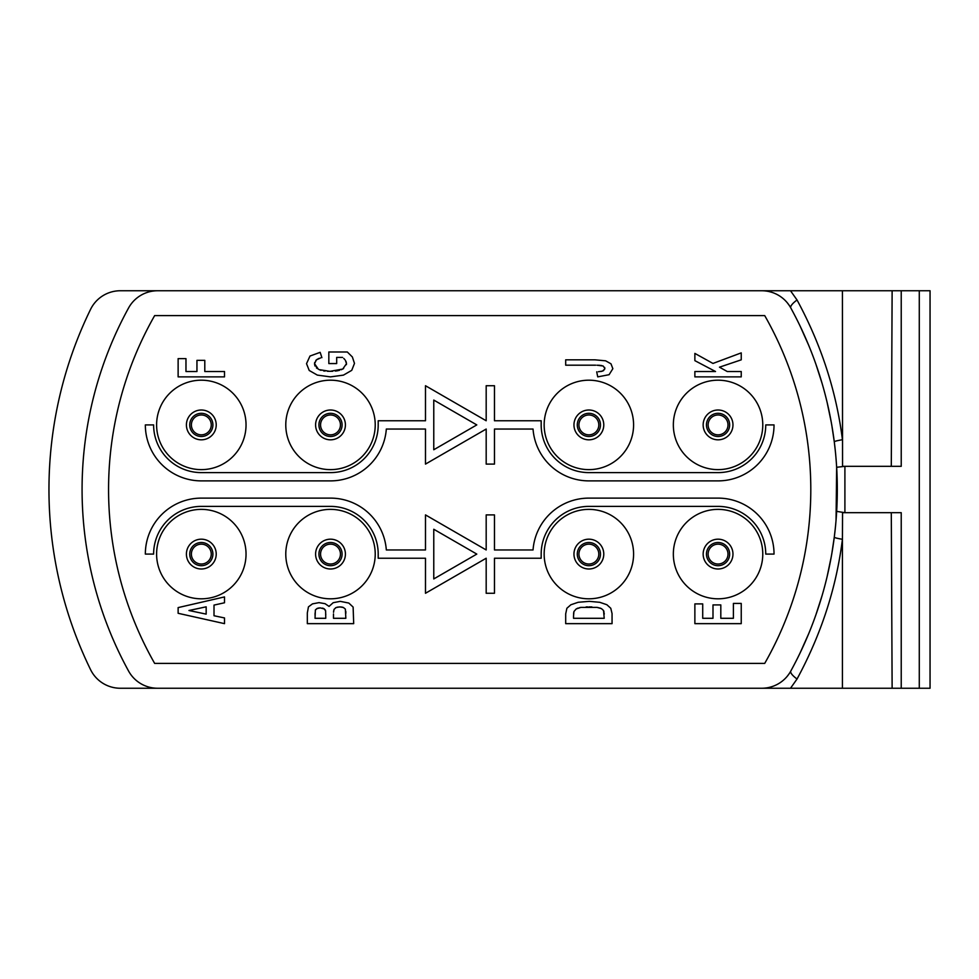 <?xml version="1.0" encoding="UTF-8"?>
<svg xmlns="http://www.w3.org/2000/svg" width="979" height="979" viewBox="0 0 979 979"><rect width="100%" height="100%" fill="white"/><g stroke="black" fill="none" stroke-linecap="round" stroke-linejoin="round"><path stroke-width="1.47" d="M158.255 290.751L120.331 290.751A33.127 33.127 0 0 0 90.57 309.352A410.739 410.739 0 0 0 90.57 669.648A33.127 33.127 0 0 0 120.331 688.249L158.255 688.249M831.881 553.233L834.279 537.202A16.557 1.199 -172.7 0 0 842.429 539.294L842.429 688.249L919.281 688.249L919.281 290.751L930.05 290.751L930.05 688.249L919.281 688.249M842.429 688.249L756.045 688.249M790.542 671.496L790.799 671.043A377.613 377.613 0 0 0 790.799 307.957A33.127 33.127 0 0 0 761.748 290.751L157.619 290.751A33.127 33.127 0 0 0 128.579 307.957A377.613 377.613 0 0 0 128.579 671.043A33.127 33.127 0 0 0 157.619 688.249L761.748 688.249A33.127 33.127 0 0 0 790.799 671.043A16.557 4.43 -151.3 0 0 797.041 679.01L790.506 688.249L761.748 688.249M797.041 679.01C821.246 634.27 836.372 587.694 842.429 539.282L842.552 512.69L891.294 512.69L892.126 688.249M789.196 673.674L787.287 676.232M771.954 686.634L769.433 687.344M761.748 290.751L919.281 290.751M790.799 307.957A16.557 4.43 151.3 0 1 797.041 299.99L790.506 290.751L756.045 290.751M901.231 290.751L901.231 466.31L842.552 466.31L842.429 290.751M892.126 290.751L891.294 466.31M901.231 688.249L901.231 512.69L844.901 512.69L844.901 466.31L836.653 467.289L836.054 520.216M835.258 528.709L834.279 537.165M834.279 441.835L835.258 450.291M836.054 458.784L836.482 464.67M800.235 326.35L808.593 345.073M815.862 364.053L822.054 383.278M827.182 402.675L831.257 422.206M797.041 299.99C821.246 344.73 836.372 391.306 842.429 439.718A16.557 1.199 172.7 0 0 834.279 441.786L831.905 425.914M831.257 556.794L827.182 576.325M822.054 595.721L815.862 614.947M808.593 633.927L800.235 652.65M769.433 291.656L771.954 292.366M787.287 302.768L789.196 305.326M764.709 663.407A351.118 351.118 0 0 0 764.709 315.593L154.658 315.593A351.118 351.118 0 0 0 154.658 663.407L764.709 663.407M544.153 424.91A44.716 44.716 0 0 0 588.868 469.626A44.716 44.716 0 0 0 633.584 424.91A44.716 44.716 0 0 0 588.868 380.195A44.716 44.716 0 0 0 544.153 424.91M673.344 424.91A44.716 44.716 0 0 0 718.06 469.626A44.716 44.716 0 0 0 762.776 424.91A44.716 44.716 0 0 0 718.06 380.195A44.716 44.716 0 0 0 673.344 424.91M544.153 554.09A44.716 44.716 0 0 1 588.868 509.374A44.716 44.716 0 0 1 633.584 554.09A44.716 44.716 0 0 1 588.868 598.805A44.716 44.716 0 0 1 544.153 554.09M673.344 554.09A44.716 44.716 0 0 1 718.06 509.374A44.716 44.716 0 0 1 762.776 554.09A44.716 44.716 0 0 1 718.06 598.805A44.716 44.716 0 0 1 673.344 554.09M375.226 424.91A44.716 44.716 0 0 1 330.51 469.626A44.716 44.716 0 0 1 285.782 424.91A44.716 44.716 0 0 1 330.51 380.195A44.716 44.716 0 0 1 375.226 424.91M246.035 424.91A44.716 44.716 0 0 1 201.319 469.626A44.716 44.716 0 0 1 156.603 424.91A44.716 44.716 0 0 1 201.319 380.195A44.716 44.716 0 0 1 246.035 424.91M375.226 554.09A44.716 44.716 0 0 0 330.51 509.374A44.716 44.716 0 0 0 285.782 554.09A44.716 44.716 0 0 0 330.51 598.805A44.716 44.716 0 0 0 375.226 554.09M246.035 554.09A44.716 44.716 0 0 0 201.319 509.374A44.716 44.716 0 0 0 156.603 554.09A44.716 44.716 0 0 0 201.319 598.805A44.716 44.716 0 0 0 246.035 554.09M344.914 359.697L343.764 358.424M345.917 361.349L346.248 362.193M346.419 362.976L346.407 364.641M343.617 368.532L341.255 369.719M339.542 370.282L337.731 370.711M337.192 370.808L335.32 371.065M332.603 371.286L327.414 371.286M325.016 371.09L323.498 370.87M321.088 370.331L319.717 369.854M319.191 369.634L329.972 371.347L342.736 369.059L346.48 363.698L345.44 360.443M317.196 368.471L316.364 367.774M315.128 366.158L314.797 365.363M314.602 364.543L314.687 362.438M315.813 360.443L317.196 359.293M318.114 358.779L319.178 358.338M320.61 357.922L316.425 359.856L314.528 363.662L318.359 369.218M604.655 367.431L604.851 368.483L603.174 366.011L596.945 365.204M598.083 365.228L599.087 365.277M599.332 365.302L600.139 365.363M601.008 365.473L601.84 365.608M603.713 370.49L602.513 371.09L604.802 368.961M601.608 371.359L600.714 371.518M598.267 371.751L602.513 371.09M573.963 424.91A14.905 14.905 0 0 0 588.868 439.816A14.905 14.905 0 0 0 603.774 424.91A14.905 14.905 0 0 0 588.868 410.005A14.905 14.905 0 0 0 573.963 424.91M577.28 424.91A11.589 11.589 0 0 1 588.868 413.309A11.589 11.589 0 0 1 600.47 424.91A11.589 11.589 0 0 1 588.868 436.499A11.589 11.589 0 0 1 577.28 424.91M578.932 424.91A9.937 9.937 0 0 1 588.868 414.974A9.937 9.937 0 0 1 598.805 424.91A9.937 9.937 0 0 1 588.868 434.847A9.937 9.937 0 0 1 578.932 424.91M708.123 424.91A9.937 9.937 0 0 0 718.06 434.847A9.937 9.937 0 0 0 727.997 424.91A9.937 9.937 0 0 0 718.06 414.974A9.937 9.937 0 0 0 708.123 424.91M706.459 424.91A11.589 11.589 0 0 1 718.06 413.309A11.589 11.589 0 0 1 729.649 424.91A11.589 11.589 0 0 1 718.06 436.499A11.589 11.589 0 0 1 706.459 424.91M703.155 424.91A14.905 14.905 0 0 0 718.06 439.816A14.905 14.905 0 0 0 732.965 424.91A14.905 14.905 0 0 0 718.06 410.005A14.905 14.905 0 0 0 703.155 424.91M573.963 554.09A14.905 14.905 0 0 1 588.868 539.184A14.905 14.905 0 0 1 603.774 554.09A14.905 14.905 0 0 1 588.868 568.995A14.905 14.905 0 0 1 573.963 554.09M577.28 554.09A11.589 11.589 0 0 0 588.868 565.691A11.589 11.589 0 0 0 600.47 554.09A11.589 11.589 0 0 0 588.868 542.501A11.589 11.589 0 0 0 577.28 554.09M578.932 554.09A9.937 9.937 0 0 0 588.868 564.026A9.937 9.937 0 0 0 598.805 554.09A9.937 9.937 0 0 0 588.868 544.153A9.937 9.937 0 0 0 578.932 554.09M708.123 554.09A9.937 9.937 0 0 1 718.06 544.153A9.937 9.937 0 0 1 727.997 554.09A9.937 9.937 0 0 1 718.06 564.026A9.937 9.937 0 0 1 708.123 554.09M706.459 554.09A11.589 11.589 0 0 0 718.06 565.691A11.589 11.589 0 0 0 729.649 554.09A11.589 11.589 0 0 0 718.06 542.501A11.589 11.589 0 0 0 706.459 554.09M703.155 554.09A14.905 14.905 0 0 1 718.06 539.184A14.905 14.905 0 0 1 732.965 554.09A14.905 14.905 0 0 1 718.06 568.995A14.905 14.905 0 0 1 703.155 554.09M345.416 424.91A14.905 14.905 0 0 1 330.51 439.816A14.905 14.905 0 0 1 315.593 424.91A14.905 14.905 0 0 1 330.51 410.005A14.905 14.905 0 0 1 345.416 424.91M342.099 424.91A11.589 11.589 0 0 0 330.51 413.309A11.589 11.589 0 0 0 318.909 424.91A11.589 11.589 0 0 0 330.51 436.499A11.589 11.589 0 0 0 342.099 424.91M340.447 424.91A9.937 9.937 0 0 0 330.51 414.974A9.937 9.937 0 0 0 320.561 424.91A9.937 9.937 0 0 0 330.51 434.847A9.937 9.937 0 0 0 340.447 424.91M211.256 424.91A9.937 9.937 0 0 1 201.319 434.847A9.937 9.937 0 0 1 191.382 424.91A9.937 9.937 0 0 1 201.319 414.974A9.937 9.937 0 0 1 211.256 424.91M212.908 424.91A11.589 11.589 0 0 0 201.319 413.309A11.589 11.589 0 0 0 189.73 424.91A11.589 11.589 0 0 0 201.319 436.499A11.589 11.589 0 0 0 212.908 424.91M216.224 424.91A14.905 14.905 0 0 1 201.319 439.816A14.905 14.905 0 0 1 186.414 424.91A14.905 14.905 0 0 1 201.319 410.005A14.905 14.905 0 0 1 216.224 424.91M345.416 554.09A14.905 14.905 0 0 0 330.51 539.184A14.905 14.905 0 0 0 315.593 554.09A14.905 14.905 0 0 0 330.51 568.995A14.905 14.905 0 0 0 345.416 554.09M342.099 554.09A11.589 11.589 0 0 1 330.51 565.691A11.589 11.589 0 0 1 318.909 554.09A11.589 11.589 0 0 1 330.51 542.501A11.589 11.589 0 0 1 342.099 554.09M340.447 554.09A9.937 9.937 0 0 1 330.51 564.026A9.937 9.937 0 0 1 320.561 554.09A9.937 9.937 0 0 1 330.51 544.153A9.937 9.937 0 0 1 340.447 554.09M324.404 608.975L320.292 607.886L316.963 608.534L315.373 610.064L315.03 618.3L325.762 618.3L325.615 610.81L323.951 608.669M211.256 554.09A9.937 9.937 0 0 0 201.319 544.153A9.937 9.937 0 0 0 191.382 554.09A9.937 9.937 0 0 0 201.319 564.026A9.937 9.937 0 0 0 211.256 554.09M212.908 554.09A11.589 11.589 0 0 1 201.319 565.691A11.589 11.589 0 0 1 189.73 554.09A11.589 11.589 0 0 1 201.319 542.501A11.589 11.589 0 0 1 212.908 554.09M216.224 554.09A14.905 14.905 0 0 0 201.319 539.184A14.905 14.905 0 0 0 186.414 554.09A14.905 14.905 0 0 0 201.319 568.995A14.905 14.905 0 0 0 216.224 554.09M145.345 554.09A55.974 55.974 0 0 1 201.319 498.115L330.51 498.115A55.974 55.974 0 0 1 386.326 549.953L425.486 549.953L425.486 514.905L486.184 549.953L486.184 514.905L494.468 514.905L494.468 549.953L533.041 549.953A55.974 55.974 0 0 1 588.868 498.115L718.06 498.115A55.974 55.974 0 0 1 774.034 554.09L765.749 554.09A47.702 47.702 0 0 0 718.06 506.388L588.868 506.388A47.702 47.702 0 0 0 541.179 554.09L541.179 558.238L494.468 558.238L494.468 593.274L486.184 593.274L486.184 558.238L425.486 593.274L425.486 558.238L378.2 558.238L378.2 554.09A47.702 47.702 0 0 0 330.51 506.388L201.319 506.388A47.702 47.702 0 0 0 153.617 554.09L145.345 554.09M433.77 529.247L433.77 578.932L476.797 554.09L433.77 529.247M330.51 480.885L201.319 480.885A55.974 55.974 0 0 1 145.345 424.91L153.617 424.91A47.702 47.702 0 0 0 201.319 472.612L330.51 472.612A47.702 47.702 0 0 0 378.2 424.91L378.2 420.762L425.486 420.762L425.486 385.726L486.184 420.762L486.184 385.726L494.468 385.726L494.468 420.762L541.179 420.762L541.179 424.91A47.702 47.702 0 0 0 588.868 472.612L718.06 472.612A47.702 47.702 0 0 0 765.749 424.91L774.034 424.91A55.974 55.974 0 0 1 718.06 480.885L588.868 480.885A55.974 55.974 0 0 1 533.041 429.047L494.468 429.047L494.468 464.095L486.184 464.095L486.184 429.047L425.486 464.095L425.486 429.047L386.326 429.047A55.974 55.974 0 0 1 330.51 480.885M433.77 400.068L433.77 449.753L476.797 424.91L433.77 400.068M178.129 607.604L224.509 596.921L224.509 602.77L214.009 605.095L214.009 615.742L224.509 617.945L224.509 623.647L178.129 613.295L178.129 607.604M206.165 614.114L206.165 606.821L188.947 610.504L206.165 614.114M353.688 623.647L307.32 623.647L307.32 613.001L308.446 606.87L312.472 603.872L318.995 602.636L325.065 603.688L329.054 606.405L333.166 602.709L340.251 601.351L348.818 603.064L353.125 607.09L353.688 623.647M333.484 613.955L333.484 618.3L345.844 618.3L345.367 609.109L343.445 607.531L339.799 606.894L336.066 607.58L334.047 609.366L333.521 612.303M315.03 615.191L315.042 614.396M315.054 613.723L315.067 613.038M317.624 608.253L315.519 609.733M318.432 608.045L320.292 607.886M322.446 608.106L323.254 608.338M325.187 609.795L325.615 610.81M325.762 614.053L325.762 614.751M333.57 611.606L333.643 610.933M335.442 607.91L336.813 607.298M337.706 607.078L341.084 606.956M341.891 607.066L342.662 607.249M345.795 611.349L345.82 611.961M345.844 612.597L345.844 613.307M224.509 371.518L224.509 376.878L178.129 376.878L178.129 358.632L185.973 358.632L185.973 371.518L196.95 371.518L196.95 360.358L204.795 360.358L204.795 371.518L224.509 371.518M342.552 357.408L336.678 357.408L336.678 363.576L328.834 363.576L328.834 351.987L347.3 351.987L352.354 356.956L354.484 363.393L351.742 370.343L343.445 375.128L330.437 376.878L317.343 375.104L309.229 370.478L306.525 363.662L310 356.038L320.157 352.342L321.895 357.653M612.059 623.647L565.691 623.647L565.691 613.87L566.89 608.265L570.879 604.765L578.185 602.281L589.346 601.351L599.809 602.318L606.845 604.716L610.774 608.265L612.059 613.576L612.059 623.647M573.535 615.852L573.535 618.3L604.214 618.3L603.541 610.529L601.436 608.62L596.994 607.384L580.865 607.396L576.19 608.95L573.963 611.496L573.535 615.852M573.572 614.127L573.621 613.38M573.706 612.67L573.804 612.059M577.157 608.436L578.185 608.045M579.58 607.653L580.865 607.396M586.115 606.931L587.669 606.894M589.003 606.894L591.916 606.943M597.667 607.506L598.316 607.629M599.503 607.91L600.543 608.24M603.541 610.529L603.982 611.716M604.165 613.001L604.214 614.261M741.238 603.419L741.238 623.647L694.87 623.647L694.87 603.896L702.714 603.896L702.714 618.3L712.993 618.3L712.993 604.924L720.813 604.924L720.813 618.3L733.393 618.3L733.393 603.419L741.238 603.419M595.636 365.191L565.691 365.191L565.691 359.831L595.036 359.831L605.634 360.823L610.982 363.809L612.854 368.691L609.097 374.7L597.728 376.878L596.713 371.812M741.238 371.518L741.238 376.878L694.87 376.878L694.87 371.518L715.527 371.518L694.87 360.651L694.87 353.407L712.969 363.442L741.238 352.881L741.238 359.831L719.479 367.174L727.226 371.518L741.238 371.518M836.666 511.368L844.901 512.69"/></g></svg>
